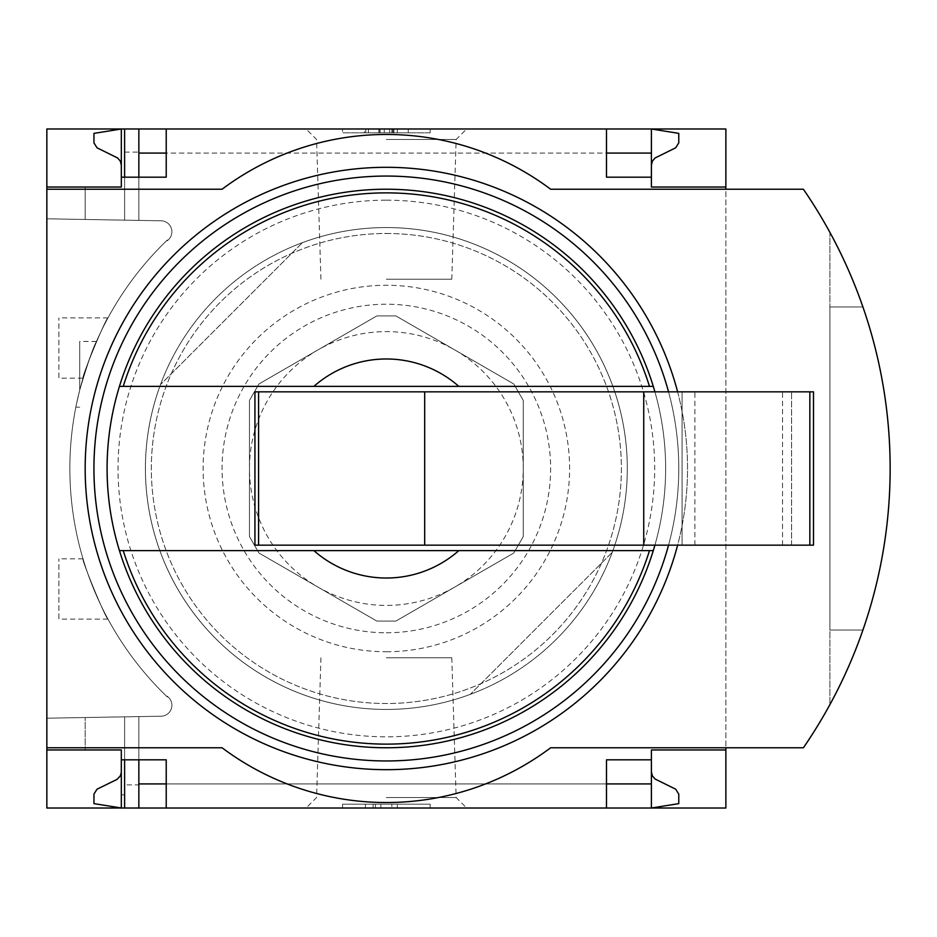 <?xml version="1.0" encoding="UTF-8"?>
<svg xmlns="http://www.w3.org/2000/svg" width="937" height="937" viewBox="0 0 937 937"><rect width="100%" height="100%" fill="white"/><g stroke="black" fill="none" stroke-linecap="round" stroke-linejoin="round"><path stroke-width="0.7" stroke-dasharray="4.68 3.51" d="M83.018 378.15C81.015 378.255 106.314 316.964 107.966 317.912C106.279 317.022 81.015 378.267 83.018 378.15L58.902 378.15L58.902 317.912L58.902 378.15M107.966 619.088C106.279 619.966 81.015 558.733 83.018 558.85C81.004 558.733 106.303 620.036 107.966 619.088L58.902 619.088L58.902 558.85L58.902 619.088M167.325 240.024A316.507 316.507 0 0 0 167.325 696.976L167.325 696.214A315.968 315.968 0 0 0 168.484 697.327A315.968 315.968 0 0 1 167.325 696.214L167.325 696.976A316.507 316.507 0 0 1 167.325 240.024L167.325 240.786L167.325 240.024M79.704 390.132C87.656 363.439 93.243 347.217 96.464 341.455C93.255 347.182 87.668 363.404 79.704 390.132C87.656 363.439 93.243 347.217 96.464 341.455C93.255 347.182 87.668 363.404 79.704 390.132C74.55 412.479 74.55 412.479 79.704 390.132C74.55 412.479 74.55 412.479 79.704 390.132L79.704 341.455L79.704 390.132M168.484 239.673A315.968 315.968 0 0 0 167.325 240.786A315.968 315.968 0 0 1 168.484 239.673A10.951 10.951 0 0 0 161.117 220.792L46.85 218.801L46.85 718.199L161.117 716.208A10.951 10.951 0 0 0 168.484 697.327A10.951 10.951 0 0 1 161.117 716.208L46.85 718.199L46.85 218.801L161.117 220.792A10.951 10.951 0 0 1 168.484 239.673M121.318 749.963L85.185 749.963L85.185 717.531L138.852 716.594L85.185 717.531L85.185 749.963L121.318 749.963L85.185 749.963L85.185 717.531L85.185 749.963L121.318 749.963L121.318 808.01L121.318 771.865L120.639 775.274L118.156 778.612L97.015 789.2L93.946 794.119L93.946 803.63L121.318 808.01L121.318 749.963L121.318 759.825L121.318 749.963L121.318 759.825L124.609 759.825L124.609 716.852L124.609 794.881L121.318 794.881M124.609 152.099L138.852 152.099L138.852 220.406L138.852 128.99L124.609 128.99L124.609 220.148L124.609 128.99L121.318 128.99L121.318 187.037L85.185 187.037L85.185 219.469L138.852 220.406L85.185 219.469L124.609 220.148L85.185 219.469L85.185 187.037L121.318 187.037L121.318 142.119L124.609 142.119L124.609 220.148L124.609 142.119M124.609 784.901L124.609 716.852L124.609 808.01L124.609 716.852L124.609 759.825L138.852 759.825L138.852 716.594L138.852 784.901L124.609 784.901L124.609 794.881M138.852 808.01L651.402 808.01L651.402 771.865L652.082 775.274L654.565 778.612L675.706 789.2L678.775 794.119L678.775 803.63L651.402 808.01L651.402 783.918L651.402 808.01L138.852 808.01L138.852 716.594L138.852 784.901M138.852 152.099L138.852 220.406L138.852 177.175L166.224 177.175L166.224 128.99L606.497 128.99L606.497 153.082L166.224 153.082M121.318 187.037L85.185 187.037L85.185 219.469L85.185 187.037L121.318 187.037L121.318 142.119M121.318 177.175L124.609 177.175L124.609 220.148L124.609 177.175L138.852 177.175M124.609 808.01L124.609 759.825M124.609 177.175L124.609 128.99M121.318 165.135L121.318 128.99L121.318 165.135L120.639 161.726L118.156 158.388L97.015 147.8L93.946 142.881L93.946 133.37L121.318 128.99L651.402 128.99L138.852 128.99M386.36 128.99L466.638 128.99L386.36 128.99M386.36 808.01L466.638 808.01L386.36 808.01M651.402 759.825L606.497 759.825L606.497 808.01L166.224 808.01L166.224 759.825L138.852 759.825M606.497 128.99L166.224 128.99M606.497 808.01L166.224 808.01M651.402 165.135L651.402 128.99L651.402 153.082L651.402 128.99L678.775 133.37L678.775 142.881L675.706 147.8L655.115 157.966L652.386 161.094L651.402 165.135L651.402 128.99L651.402 187.037L725.87 187.037M470.269 694.364A240.938 240.938 0 0 1 160.496 384.592A240.938 240.938 0 0 0 470.269 694.364L612.224 552.408A240.938 240.938 0 0 0 302.452 242.636L160.496 384.592L302.452 242.636A240.938 240.938 0 0 1 612.224 552.408L470.269 694.364M725.87 128.99L46.85 128.99L46.85 808.01L725.87 808.01L725.87 128.99M342.555 128.99L430.165 128.99L342.555 128.99L342.555 132.82L342.555 128.99M46.85 747.773L222.081 747.773A273.803 273.803 0 0 0 550.64 747.773L725.87 747.773L725.87 189.227L550.64 189.227A273.803 273.803 0 0 0 222.081 189.227L46.85 189.227M725.87 749.963L651.402 749.963L651.402 808.01L651.402 771.865M342.555 808.01L430.165 808.01L342.555 808.01L342.555 804.18L430.165 804.18L342.555 804.18L342.555 808.01M725.87 747.773L803.384 747.773A492.839 492.839 0 0 0 803.384 189.227L725.87 189.227M829.913 704.601A492.839 492.839 0 0 0 829.913 232.399L829.913 704.601L829.913 232.399M862.918 630.039A492.839 492.839 0 0 0 862.918 306.961L829.913 306.961L829.913 630.039L862.918 630.039A492.839 492.839 0 0 0 862.918 306.961L829.913 306.961L829.913 630.039L862.918 630.039A492.839 492.839 0 0 0 862.918 306.961M386.36 651.754A183.254 183.254 0 0 0 545.053 376.873A183.254 183.254 0 0 0 227.668 376.873A183.254 183.254 0 0 0 386.36 651.754M430.165 808.01L430.165 804.18L430.165 808.01M380.879 808.01L365.395 808.01L380.879 808.01L380.879 804.18L365.395 804.18L397.311 804.18L380.879 804.18L380.879 808.01L391.842 808.01L391.842 804.18L391.842 808.01L397.311 808.01L397.311 804.18L397.311 808.01L375.409 808.01L375.409 804.18L375.409 808.01L380.879 808.01L380.879 804.18M365.395 808.01L365.395 804.18M373.137 808.01L373.137 804.18M651.402 177.175L606.497 177.175L606.497 153.082M386.36 189.227A279.273 279.273 0 0 1 628.223 608.136A279.273 279.273 0 0 1 144.497 608.136A279.273 279.273 0 0 1 386.36 189.227M654.904 545.158A279.273 279.273 0 0 0 654.904 391.842L813.492 391.842L813.492 545.158L254.934 545.158L254.934 391.842L654.904 391.842M386.36 200.178A268.322 268.322 0 0 1 618.736 602.667A268.322 268.322 0 0 1 153.984 602.667A268.322 268.322 0 0 1 386.36 200.178M313.918 386.36L458.802 386.36M313.918 550.64L458.802 550.64M682.066 545.158L682.066 391.842L791.578 391.842L682.066 391.842L682.066 545.158L791.578 545.158L682.066 545.158M791.578 545.158L791.578 391.842L791.578 545.158M386.36 632.78A164.28 164.28 0 0 0 528.632 386.36A164.28 164.28 0 0 0 244.088 386.36A164.28 164.28 0 0 0 386.36 632.78M249.465 400.415L249.465 536.585L258.94 553.017L376.873 621.102L395.847 621.102L513.781 553.017L523.256 536.585L523.256 400.415L513.781 383.983L395.847 315.898L376.873 315.898L258.94 383.983L249.465 400.415L258.94 383.983L376.873 315.898L395.847 315.898L513.781 383.983L523.256 400.415L523.256 536.585L513.781 553.017L395.847 621.102L376.873 621.102L258.94 553.017L249.465 536.585L249.465 400.415M454.808 349.946A136.896 136.896 0 0 1 454.808 587.054A136.896 136.896 0 0 1 249.465 468.5A136.896 136.896 0 0 1 454.808 349.946M430.165 132.82L430.165 128.99L430.165 132.82L342.555 132.82L430.165 132.82M393.692 132.82L364.458 132.82L364.458 128.99L408.263 128.99L364.458 128.99L364.458 132.82L408.263 132.82L365.828 132.82L393.692 132.82L393.692 128.99M397.311 128.99L397.311 132.82L408.263 132.82L408.263 128.99L408.263 132.82L379.79 132.82L379.79 128.99M397.311 132.82L389.651 132.82L389.651 128.99M379.79 132.82L389.651 132.82M408.263 132.82L408.263 128.99M386.36 797.528L456.143 797.528L386.36 797.528M386.36 657.797L451.786 657.797L386.36 657.797M386.36 279.203L451.786 279.203L386.36 279.203M386.36 139.472L456.143 139.472L386.36 139.472M386.36 233.489A235.011 235.011 0 0 1 589.888 586.012A235.011 235.011 0 0 1 182.832 586.012A235.011 235.011 0 0 1 386.36 233.489A235.011 235.011 0 0 1 589.888 586.012A235.011 235.011 0 0 1 182.832 586.012A235.011 235.011 0 0 1 386.36 233.489M386.36 227.562A240.938 240.938 0 0 1 595.018 588.975A240.938 240.938 0 0 1 177.702 588.975A240.938 240.938 0 0 1 386.36 227.562A240.938 240.938 0 0 1 595.018 588.975A240.938 240.938 0 0 1 177.702 588.975A240.938 240.938 0 0 1 386.36 227.562M386.36 176.086A292.414 292.414 0 0 1 639.596 614.707A292.414 292.414 0 0 1 133.124 614.707A292.414 292.414 0 0 1 386.36 176.086M386.36 167.325A301.175 301.175 0 0 1 647.186 619.088A301.175 301.175 0 0 1 125.535 619.088A301.175 301.175 0 0 1 386.36 167.325M677.615 391.842A301.175 301.175 0 0 1 677.615 545.158M668.549 391.842A292.414 292.414 0 0 1 668.549 545.158M694.914 545.158L694.914 391.842M782.536 545.158L782.536 391.842M392.79 132.82L392.79 128.99M368.405 132.82L368.405 128.99M380.071 132.82L380.071 128.99M391.842 132.82L391.842 128.99M384.275 132.82L384.275 128.99M606.497 783.918L166.224 783.918M651.402 783.918L138.852 783.918M651.402 153.082L138.852 153.082M393.891 132.82L393.891 128.99M365.828 132.82L365.828 128.99M378.794 132.82L378.794 128.99M320.934 657.797L316.577 797.528L306.083 808.01M451.786 657.797L456.143 797.528L466.638 808.01M451.786 279.203L456.143 139.472L466.638 128.99M320.934 279.203L316.577 139.472L306.083 128.99M83.018 558.85L58.902 558.85M107.966 317.912L58.902 317.912M96.464 341.455L79.704 341.455M75.85 407.173L79.704 407.173"/><path stroke-width="1.41" d="M725.87 747.773L725.87 808.01L166.224 808.01L166.224 759.825L121.318 759.825L121.318 808.01L93.946 803.63L93.946 794.119L97.015 789.2L117.02 779.408L120.334 775.906L121.295 772.568L121.318 749.963L46.85 749.963L46.85 747.773L222.081 747.773A273.803 273.803 0 0 0 550.64 747.773L803.384 747.773A492.839 492.839 0 0 0 803.384 189.227L550.64 189.227A273.803 273.803 0 0 0 222.081 189.227L46.85 189.227L46.85 187.037L121.318 187.037L121.318 128.99L138.852 128.99L138.852 177.175M121.318 749.963L46.85 749.963L46.85 808.01L124.609 808.01L124.609 759.825M124.609 177.175L124.609 128.99M124.609 808.01L138.852 808.01L138.852 759.825M606.497 153.082L651.402 153.082L651.402 128.99L138.852 128.99M166.224 808.01L138.852 808.01M121.318 187.037L46.85 187.037L46.85 128.99L121.318 128.99L93.946 133.37L93.946 142.881L97.015 147.8L117.605 157.966L120.334 161.094L121.318 165.135M166.224 153.082L138.852 153.082M651.402 771.865L652.386 775.906L655.115 779.034L675.706 789.2L678.775 794.119L678.775 803.63L651.402 808.01L651.402 783.918L606.497 783.918M166.224 783.918L138.852 783.918M166.224 128.99L166.224 177.175L121.318 177.175M725.87 189.227L725.87 128.99L651.402 128.99L678.775 133.37L678.775 142.881L675.706 147.8L655.115 157.966L652.386 161.094L651.402 165.135M654.904 391.842A279.273 279.273 0 0 0 653.288 386.36L313.918 386.36A109.524 109.524 0 0 1 458.802 386.36L653.288 386.36A279.273 279.273 0 0 0 119.444 386.36L313.918 386.36L119.444 386.36A279.273 279.273 0 0 0 119.444 550.64L313.918 550.64A109.524 109.524 0 0 0 458.802 550.64L119.444 550.64A279.273 279.273 0 0 0 654.904 545.158M606.497 128.99L606.497 177.175L651.402 177.175L651.402 187.037L725.87 187.037M651.402 153.082L651.402 177.175M46.85 189.227L46.85 747.773M725.87 749.963L651.402 749.963L651.402 759.825L606.497 759.825L606.497 808.01M651.402 759.825L651.402 783.918M829.913 704.601A492.839 492.839 0 0 0 862.918 630.039M862.918 306.961A492.839 492.839 0 0 0 829.913 232.399M458.802 550.64L653.288 550.64L458.802 550.64M258.577 391.842L254.934 391.842L254.934 545.158L258.577 545.158L258.577 391.842L813.492 391.842L813.492 545.158L643.731 545.158L643.731 391.842M643.731 545.158L424.695 545.158L424.695 391.842M424.695 545.158L258.577 545.158M677.615 545.158A301.175 301.175 0 0 1 334.931 765.26A301.175 301.175 0 0 1 86.286 442.697A301.175 301.175 0 0 1 677.615 391.842M668.549 545.158A292.414 292.414 0 0 1 95.082 442.674A292.414 292.414 0 0 1 668.549 391.842M123.251 386.36A275.642 275.642 0 0 1 649.482 386.36M649.482 550.64A275.642 275.642 0 0 1 123.251 550.64M809.849 545.158L809.849 391.842"/></g></svg>
